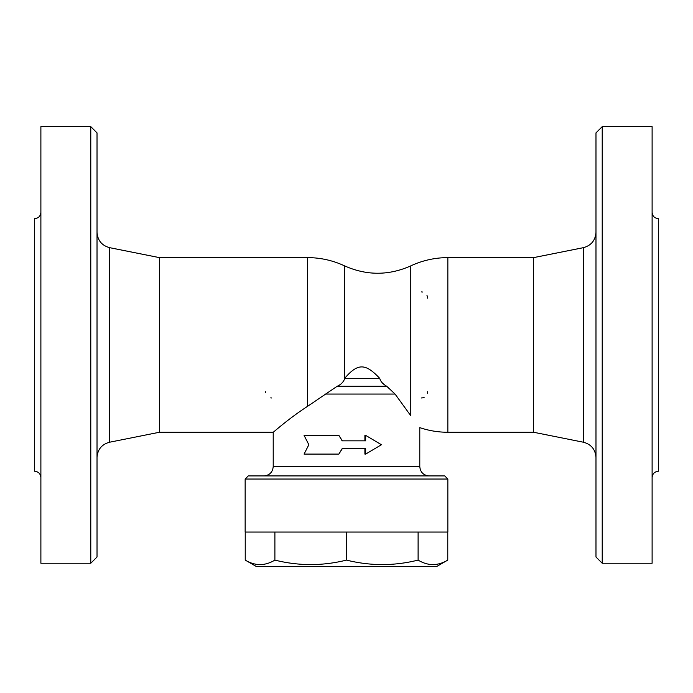 <?xml version="1.0" encoding="UTF-8"?>
<svg xmlns="http://www.w3.org/2000/svg" width="693" height="693" viewBox="0 0 693 693"><rect width="100%" height="100%" fill="white"/><g stroke="black" fill="none" stroke-linecap="round" stroke-linejoin="round"><path stroke-width="1.04" d="M447.851 479.036L444.733 475.918L248.267 475.918L245.149 479.036L447.851 479.036L447.851 532.051L245.149 532.051L245.149 479.036M429.14 475.918C423.458 475.363 420.339 472.245 419.785 466.562L273.215 466.562L273.215 432.259L159.39 432.259L159.39 257.623L307.519 257.623L307.519 406.367C288.401 418.745 273.293 432.423 273.215 432.259C272.903 432.753 288.149 418.91 307.519 406.367L337.162 386.27C340.739 384.728 343.217 382.302 344.586 378.993L344.586 265.878C366.649 275.693 388.721 275.693 410.784 265.878L410.784 415.739C422.487 431.375 422.487 431.375 410.784 415.739L395.071 394.057L386.729 386.27C382.822 383.991 380.5 381.375 379.781 378.421L344.638 378.421C358.09 362.5 365.869 363.66 379.781 378.421M338.868 435.377L304.062 435.377L308.853 444.733L304.062 454.088L338.868 454.088L342.143 448.631L365.679 448.631L365.679 454.088L381.436 444.733L365.679 435.377L365.679 440.835L342.143 440.835L338.868 435.377L342.325 440.835M364.899 440.835L364.899 435.377L365.679 435.377M365.679 454.088L364.899 454.088L364.899 448.631M342.325 448.631L338.868 454.088M245.235 532.051L245.235 560.1C255.119 566.068 265.012 566.068 274.896 560.1C298.761 566.068 322.635 566.068 346.5 560.1C370.365 566.068 394.239 566.068 418.104 560.1C427.988 566.068 437.881 566.068 447.765 560.1L436.936 566.354L256.064 566.354L245.235 560.1M274.896 532.051L274.896 560.1M346.5 532.051L346.5 560.1M418.104 532.051L418.104 560.1M447.765 532.051L447.765 560.1M427.581 391.718A6.237 6.237 0 0 1 427.408 393.2A6.237 6.237 0 0 0 427.581 391.718M424.211 397.254A6.237 6.237 0 0 1 421.344 397.955A6.237 6.237 0 0 0 424.211 397.254M421.344 291.926A6.237 6.237 0 0 1 422.487 292.03M426.983 295.504A6.237 6.237 0 0 1 427.581 298.163M271.656 397.955A6.237 6.237 0 0 1 270.746 397.886M265.471 392.489A6.237 6.237 0 0 1 265.419 391.718M344.586 378.993L344.638 378.421M159.39 257.623L109.555 247.652C101.793 245.495 97.618 240.402 97.02 232.363M97.02 556.999L97.02 132.883L90.783 126.646L90.783 563.236L97.02 556.999M90.783 126.646L40.887 126.646L40.887 563.236L90.783 563.236M40.887 212.404C40.515 216.19 38.436 218.269 34.65 218.642L34.65 471.24C38.41 471.638 40.489 473.717 40.887 477.477M419.785 466.562L419.785 427.624A87.318 87.318 0 0 0 447.851 432.259L447.851 257.623L533.61 257.623L533.61 432.259L583.445 442.229C591.242 444.352 595.426 449.454 595.98 457.519M533.61 257.623L583.445 247.652L583.445 442.229M595.98 232.363C595.382 240.402 591.207 245.495 583.445 247.652M595.98 132.883L595.98 556.999L602.217 563.236L602.217 126.646L595.98 132.883M602.217 563.236L652.113 563.236L652.113 126.646L602.217 126.646M652.113 212.404C652.485 216.19 654.564 218.269 658.35 218.642L658.35 471.24C654.59 471.638 652.511 473.717 652.113 477.477M324.982 394.057L395.071 394.057M337.162 386.27L386.729 386.27M159.39 432.259L109.555 442.229L109.555 247.652M273.215 466.562C272.661 472.245 269.542 475.363 263.86 475.918M344.586 265.887A87.318 87.318 0 0 0 307.519 257.623M109.555 442.229C101.758 444.352 97.574 449.454 97.02 457.519M447.851 257.623A87.318 87.318 0 0 0 410.776 265.887M447.851 432.259L533.61 432.259"/></g></svg>
